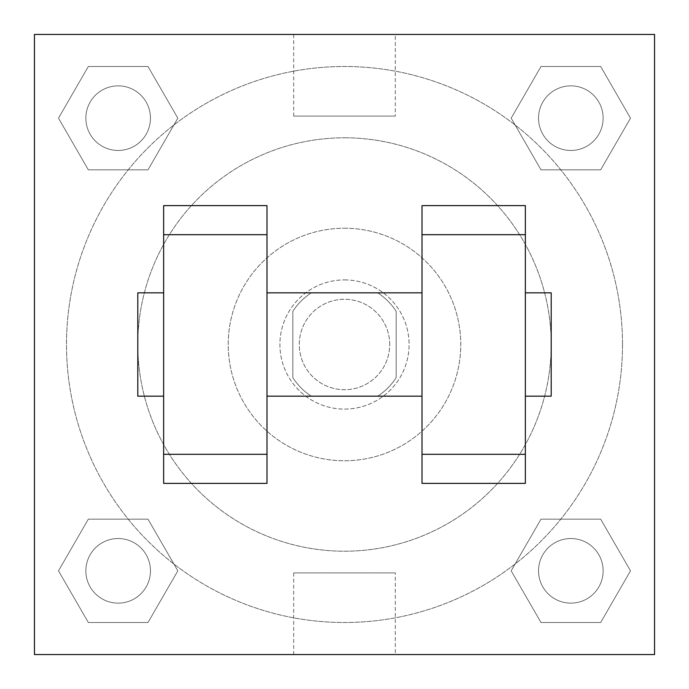 <?xml version="1.0" encoding="UTF-8"?>
<svg xmlns="http://www.w3.org/2000/svg" width="689" height="689" viewBox="0 0 689 689"><rect width="100%" height="100%" fill="white"/><g stroke="black" fill="none" stroke-linecap="round" stroke-linejoin="round"><path stroke-width="0.52" stroke-dasharray="3.44 2.58" d="M389.716 344.5A45.216 45.216 0 0 0 321.892 305.339A45.216 45.216 0 0 0 321.892 383.661A45.216 45.216 0 0 0 389.716 344.5A45.216 45.216 0 0 0 321.892 305.339A45.216 45.216 0 0 0 321.892 383.661A45.216 45.216 0 0 0 389.716 344.5M377.641 396.175L311.359 396.175A61.39 61.39 0 0 1 292.825 377.641L292.825 311.359A61.39 61.39 0 0 1 311.359 292.825L377.641 292.825A61.39 61.39 0 0 1 396.175 311.359L396.175 377.641A61.39 61.39 0 0 1 377.641 396.175L311.359 396.175A61.39 61.39 0 0 1 292.825 377.641L292.825 311.359A61.39 61.39 0 0 1 311.359 292.825L377.641 292.825A61.39 61.39 0 0 1 396.175 311.359L396.175 377.641A61.39 61.39 0 0 1 377.641 396.175M344.5 279.906A64.594 64.594 0 0 1 400.438 376.797A64.594 64.594 0 0 1 288.562 376.797A64.594 64.594 0 0 1 344.5 279.906A64.594 64.594 0 0 0 279.906 344.5A64.594 64.594 0 0 0 344.5 409.094A64.594 64.594 0 0 0 409.094 344.5A64.594 64.594 0 0 0 344.5 279.906M344.5 228.231A116.269 116.269 0 0 1 445.189 402.634A116.269 116.269 0 0 1 243.811 402.634A116.269 116.269 0 0 1 344.5 228.231A116.269 116.269 0 0 1 445.189 402.634A116.269 116.269 0 0 1 243.811 402.634A116.269 116.269 0 0 1 344.5 228.231M344.5 137.8A206.7 206.7 0 0 1 523.511 447.85A206.7 206.7 0 0 1 165.489 447.85A206.7 206.7 0 0 1 344.5 137.8A206.7 206.7 0 0 0 137.8 344.5A206.7 206.7 0 0 0 344.5 551.2A206.7 206.7 0 0 0 551.2 344.5A206.7 206.7 0 0 0 344.5 137.8M58.496 118.163L88.33 66.489L147.997 66.489L177.831 118.163L147.997 169.838L88.33 169.838L58.496 118.163L88.33 66.489L147.997 66.489L177.831 118.163L147.997 169.838L88.33 169.838L58.496 118.163L88.33 66.489L147.997 66.489L177.831 118.163L147.997 169.838L88.33 169.838L58.496 118.163M58.496 570.836L88.33 519.161L147.997 519.161L177.831 570.836L147.997 622.511L88.33 622.511L58.496 570.836L88.33 519.161L147.997 519.161L177.831 570.836L147.997 622.511L88.33 622.511L58.496 570.836L88.33 519.161L147.997 519.161L177.831 570.836L147.997 622.511L88.33 622.511L58.496 570.836M34.45 654.55L34.45 34.45L654.55 34.45L654.55 654.55L34.45 654.55L34.45 34.45L654.55 34.45L654.55 654.55L34.45 654.55L34.45 34.45L654.55 34.45L654.55 654.55L34.45 654.55M511.169 118.163L541.003 66.489L600.67 66.489L630.504 118.163L600.67 169.838L541.003 169.838L511.169 118.163L541.003 66.489L600.67 66.489L630.504 118.163L600.67 169.838L541.003 169.838L511.169 118.163L541.003 66.489L600.67 66.489L630.504 118.163L600.67 169.838L541.003 169.838L511.169 118.163M511.169 570.836L541.003 519.161L600.67 519.161L630.504 570.836L600.67 622.511L541.003 622.511L511.169 570.836L541.003 519.161L600.67 519.161L630.504 570.836L600.67 622.511L541.003 622.511L511.169 570.836L541.003 519.161L600.67 519.161L630.504 570.836L600.67 622.511L541.003 622.511L511.169 570.836M376.797 34.45L312.203 34.467L376.797 34.45M622.511 344.5A278.012 278.012 0 0 0 205.494 103.738A278.012 278.012 0 0 0 205.494 585.262A278.012 278.012 0 0 0 622.511 344.5A278.012 278.012 0 0 0 205.494 103.738A278.012 278.012 0 0 0 205.494 585.262A278.012 278.012 0 0 0 622.511 344.5M150.46 570.836A32.297 32.297 0 0 0 102.015 542.863A32.297 32.297 0 0 0 102.015 598.81A32.297 32.297 0 0 0 150.46 570.836A32.297 32.297 0 0 0 102.015 542.863A32.297 32.297 0 0 0 102.015 598.81A32.297 32.297 0 0 0 150.46 570.836A32.297 32.297 0 0 0 102.015 542.863A32.297 32.297 0 0 0 102.015 598.81A32.297 32.297 0 0 0 150.46 570.836A32.297 32.297 0 0 0 102.015 542.863A32.297 32.297 0 0 0 102.015 598.81A32.297 32.297 0 0 0 150.46 570.836M150.46 118.163A32.297 32.297 0 0 0 102.015 90.19A32.297 32.297 0 0 0 102.015 146.137A32.297 32.297 0 0 0 150.46 118.163A32.297 32.297 0 0 0 102.015 90.19A32.297 32.297 0 0 0 102.015 146.137A32.297 32.297 0 0 0 150.46 118.163A32.297 32.297 0 0 0 102.015 90.19A32.297 32.297 0 0 0 102.015 146.137A32.297 32.297 0 0 0 150.46 118.163A32.297 32.297 0 0 0 102.015 90.19A32.297 32.297 0 0 0 102.015 146.137A32.297 32.297 0 0 0 150.46 118.163M603.133 118.163A32.297 32.297 0 0 0 554.688 90.19A32.297 32.297 0 0 0 554.688 146.137A32.297 32.297 0 0 0 603.133 118.163A32.297 32.297 0 0 0 554.688 90.19A32.297 32.297 0 0 0 554.688 146.137A32.297 32.297 0 0 0 603.133 118.163A32.297 32.297 0 0 0 554.688 90.19A32.297 32.297 0 0 0 554.688 146.137A32.297 32.297 0 0 0 603.133 118.163A32.297 32.297 0 0 0 554.688 90.19A32.297 32.297 0 0 0 554.688 146.137A32.297 32.297 0 0 0 603.133 118.163M538.54 570.836A32.297 32.297 0 0 1 586.985 542.863A32.297 32.297 0 0 1 586.985 598.81A32.297 32.297 0 0 1 538.54 570.836A32.297 32.297 0 0 1 586.985 542.863A32.297 32.297 0 0 1 586.985 598.81A32.297 32.297 0 0 1 538.54 570.836M395.305 654.55L293.695 654.55L395.305 654.55L395.305 572.904L293.695 572.904L395.305 572.904M34.45 344.5L34.45 312.203L34.467 344.5M654.55 344.5L654.55 312.203L654.533 344.5M395.305 34.45L293.695 34.45L395.305 34.45L395.305 116.097L293.695 116.097L395.305 116.097M34.45 376.797L34.467 312.203L34.45 376.797M344.5 654.55L376.797 654.55L344.5 654.533M654.55 312.203L654.533 376.797L654.55 312.203M525.362 483.377L525.362 205.623L422.012 205.623L422.012 483.377M163.637 483.377L163.637 205.623L266.988 205.623L266.988 483.377M266.988 344.5L266.988 292.825L266.988 344.5M422.012 344.5L422.012 396.175L422.012 344.5M525.362 292.825L525.362 396.175L525.362 292.825M551.2 292.825L551.2 396.175M163.637 344.5L163.637 292.825L163.637 344.5M137.8 396.175L137.8 292.825M603.133 570.836A32.297 32.297 0 0 0 554.688 542.863A32.297 32.297 0 0 0 554.688 598.81A32.297 32.297 0 0 0 603.133 570.836A32.297 32.297 0 0 0 554.688 542.863A32.297 32.297 0 0 0 554.688 598.81A32.297 32.297 0 0 0 603.133 570.836M293.695 572.904L293.695 654.55M293.695 34.45L293.695 116.097"/><path stroke-width="1.03" d="M34.45 34.45L654.55 34.45L654.55 654.55L34.45 654.55L34.45 34.45M422.012 234.691L422.012 483.377L525.362 483.377L525.362 205.623L422.012 205.623L422.012 234.691L525.362 234.691M163.637 234.691L163.637 483.377L266.988 483.377L266.988 205.623L163.637 205.623L163.637 234.691L266.988 234.691M525.362 396.175L551.2 396.175L551.2 292.825L525.362 292.825M163.637 292.825L137.8 292.825L137.8 396.175L163.637 396.175M163.637 454.309L266.988 454.309M422.012 454.309L525.362 454.309M163.637 483.377L266.988 483.377M422.012 483.377L525.362 483.377M266.988 396.175L422.012 396.175M266.988 292.825L422.012 292.825"/></g></svg>
